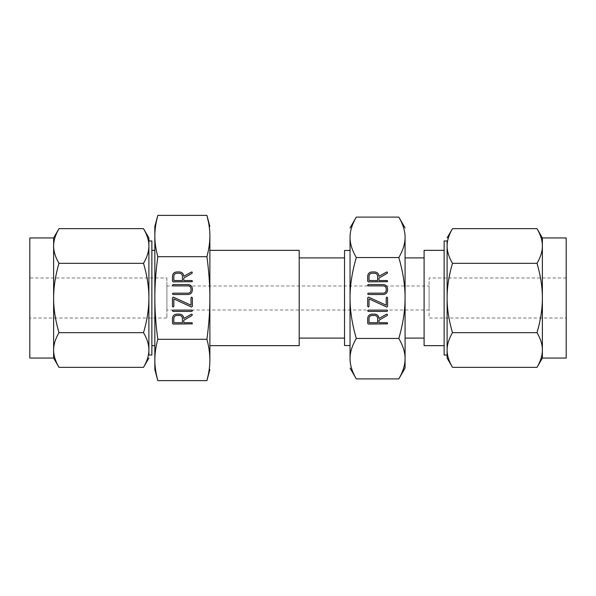 <?xml version="1.0" encoding="UTF-8"?>
<svg xmlns="http://www.w3.org/2000/svg" width="596" height="596" viewBox="0 0 596 596"><rect width="100%" height="100%" fill="white"/><g stroke="black" fill="none" stroke-linecap="round" stroke-linejoin="round"><path stroke-width="0.45" stroke-dasharray="2.98 2.23" d="M405.079 338.096L405.079 257.904L405.079 338.096M405.079 358.665L405.079 237.335C405.124 243.548 403.038 250.29 398.821 257.554C403.03 272.059 405.116 285.536 405.079 298C405.124 310.434 403.038 323.919 398.821 338.446C403.03 345.695 405.116 352.437 405.079 358.665L404.781 362.934M404.773 362.971L404.565 364.26M404.557 364.312L404.036 366.682M403.984 366.89L403.358 368.991M403.254 369.304L402.859 370.429M402.829 370.511L398.821 378.892M398.821 217.108L402.084 223.604M402.233 223.969L402.583 224.841M402.591 224.863L403.038 226.055M403.067 226.152L403.358 227.009M403.552 227.612L403.753 228.283M403.865 228.693L404.088 229.527M404.185 229.937L404.408 230.905M404.423 231.01L404.654 232.246M404.662 232.298L404.952 234.578M405.004 235.159L405.079 237.335M424.091 257.904L424.091 338.096L424.091 257.904M350.113 360.841L350.038 358.665C349.994 352.452 352.08 345.71 356.296 338.446C352.087 323.941 350.001 310.464 350.038 298C349.994 285.566 352.08 272.081 356.296 257.554C352.087 250.305 350.001 243.563 350.038 237.335L350.336 233.066M398.821 338.446L356.296 338.446M356.296 378.892L353.033 372.396M352.884 372.031L352.534 371.159M352.527 371.137L352.08 369.945M352.05 369.848L351.759 368.991M351.565 368.388L351.372 367.717M351.253 367.307L351.029 366.473M350.932 366.063L350.716 365.095M350.694 364.99L350.463 363.754M350.455 363.702L350.165 361.422M398.821 257.554L356.296 257.554M350.344 233.029L350.552 231.74M350.56 231.688L351.081 229.318M351.141 229.11L351.759 227.009M351.863 226.696L352.258 225.571M352.288 225.489L356.296 217.108M424.091 345.658L424.091 250.342M350.038 237.335L350.038 358.665M444.132 345.658L444.132 250.342L444.132 345.658M350.038 250.462L350.038 345.538L350.038 250.462M444.132 240.955L444.132 355.045M344.533 250.462L344.533 345.538M447.112 355.045L447.112 240.955L447.112 355.045M344.533 338.096L344.533 257.904M447.134 351.059L447.112 350.001C447.075 344.644 448.863 338.871 452.476 332.665C448.87 320.246 447.082 308.691 447.112 298L447.112 358.047M299.199 338.096L299.199 257.904L299.199 338.096M447.112 298C447.075 287.294 448.863 275.732 452.476 263.335C448.87 257.122 447.082 251.348 447.112 245.999L447.223 243.563M447.223 243.548L447.291 242.967M447.484 241.589L449.086 235.718M449.242 235.308L449.66 234.273M449.667 234.265L450.107 233.245M450.114 233.237L452.476 228.663M452.476 367.337L450.114 362.763M450.107 362.755L449.667 361.735M449.66 361.727L447.73 355.693M447.656 355.35L447.328 353.376M447.328 353.353L447.134 351.118M299.199 250.342L299.199 345.658M537.018 228.663L539.38 233.237M539.38 233.245L541.764 240.307M541.838 240.65L542.166 242.624M542.166 242.647L542.36 244.881M542.36 244.941L542.382 245.999C542.42 251.356 540.632 257.129 537.018 263.335C540.624 275.754 542.412 287.309 542.382 298C542.42 308.706 540.632 320.268 537.018 332.665C540.624 338.878 542.412 344.652 542.382 350.001L542.271 352.437M452.476 263.335L537.018 263.335M452.476 332.665L537.018 332.665M542.263 352.452L542.204 353.033M542.01 354.411L540.408 360.282M540.252 360.692L539.38 362.755M539.38 362.763L537.018 367.337M209.881 250.342L209.881 345.658L209.881 250.342M542.382 358.047L542.382 237.953M209.881 298L209.881 236.031C209.904 242.386 208.913 249.27 206.916 256.69C208.913 271.5 209.904 285.275 209.881 298C209.904 310.702 208.913 324.47 206.916 339.31C208.913 346.716 209.904 353.607 209.881 359.969L209.881 298M566.2 237.953L566.2 358.047M208.533 222.368L208.689 223.209M208.704 223.291L208.905 224.431M208.92 224.543L209.069 225.482M209.159 226.07L209.241 226.696M209.33 227.344L209.405 227.955M209.434 228.253L209.539 229.229M209.606 229.914L209.881 236.031M209.881 360.148L209.762 364.014M209.718 364.678L209.658 365.482M209.606 366.056L209.539 366.801M209.479 367.382L209.405 368.045M209.33 368.633L209.241 369.304M209.159 369.892L209.069 370.518M208.972 371.122L208.831 371.971M208.816 372.053L208.615 373.2M208.6 373.282L208.414 374.243M566.2 318.018L566.2 277.982L566.2 318.018L429.098 318.018L429.098 277.982L429.098 318.018M155.124 366.086L154.841 359.969C154.826 353.614 155.809 346.73 157.806 339.31L206.916 339.31M157.806 339.31C155.817 324.5 154.826 310.725 154.841 298C154.826 285.298 155.809 271.53 157.806 256.69L206.916 256.69M157.806 256.69C155.817 249.284 154.826 242.393 154.841 236.031L154.967 231.986M155.012 231.322L155.072 230.518M155.116 229.944L155.191 229.199M155.251 228.618L155.325 227.955M155.4 227.367L155.481 226.696M155.563 226.107L155.66 225.482M155.75 224.878L155.891 224.029M155.906 223.947L156.115 222.8M156.13 222.718L156.316 221.757M156.197 373.632L156.04 372.791M156.025 372.709L155.824 371.569M155.809 371.457L155.66 370.518M155.571 369.93L155.481 369.304M155.4 368.656L155.325 368.045M155.288 367.747L155.184 366.771M566.2 277.982L429.098 277.982M154.841 236.031L154.841 359.969M429.098 285.991L429.098 310.009L429.098 285.991L166.902 285.991L166.902 310.009L166.902 285.991M154.841 345.658L154.841 250.342L154.841 345.658M429.098 310.009L166.902 310.009M151.868 250.342L151.868 345.658L151.868 250.342M166.902 277.982L166.902 318.018L166.902 277.982L29.8 277.982L29.8 318.018L166.902 318.018M151.868 355.045L151.868 240.955M29.8 318.018L29.8 277.982M53.618 237.953L53.729 243.563M53.737 243.548L53.796 242.967M53.99 241.589L55.592 235.718M55.748 235.308L56.62 233.245M56.62 233.237L58.982 228.663M148.888 240.955L148.888 355.045L148.888 240.955M148.866 244.941L148.888 237.953M143.524 228.663L145.886 233.237M145.893 233.245L146.333 234.265M146.34 234.273L148.27 240.307M148.344 240.65L148.672 242.624M148.672 242.647L148.866 244.881M148.888 245.999C148.925 251.356 147.137 257.129 143.524 263.335C147.13 275.754 148.918 287.309 148.888 298L148.888 245.999M58.982 263.335C55.376 257.122 53.588 251.348 53.618 245.999L53.618 298C53.58 287.294 55.368 275.732 58.982 263.335L143.524 263.335M29.8 358.047L29.8 237.953M148.888 298C148.925 308.706 147.137 320.268 143.524 332.665L58.982 332.665C55.376 320.246 53.588 308.691 53.618 298L53.618 358.047M143.524 332.665C147.13 338.878 148.918 344.652 148.888 350.001L148.776 352.437M148.776 352.452L148.709 353.033M148.516 354.411L146.914 360.282M146.758 360.692L146.34 361.727M146.333 361.735L145.893 362.755M145.886 362.763L143.524 367.337M53.64 351.059L53.618 350.001C53.58 344.644 55.368 338.871 58.982 332.665M58.982 367.337L56.62 362.763M56.62 362.755L54.236 355.693M54.162 355.35L53.834 353.376M53.834 353.353L53.64 351.118M183.777 276.32L191.353 272.044L192.24 272.171L192.076 273.273L183.777 278.079L183.777 280.537L191.718 280.537L192.27 280.723L192.27 281.677L173.205 281.878L172.49 281.17L172.49 276.209C172.728 273.616 174.144 272.193 176.729 271.94L179.552 271.94C182.16 272.23 183.568 273.691 183.777 276.32M173.838 276.194L173.838 280.537L182.436 280.537L182.436 276.194C182.279 274.428 181.326 273.46 179.575 273.281L176.707 273.281C174.956 273.467 173.995 274.436 173.838 276.194M183.777 318.495L191.353 314.219L192.24 314.353L192.076 315.448L183.777 320.253L183.777 322.719L191.718 322.719L192.27 322.905L192.27 323.859L173.205 324.06L172.49 323.352L172.49 318.391C172.728 315.798 174.144 314.375 176.729 314.122L179.552 314.122C182.16 314.405 183.568 315.865 183.777 318.495M173.838 318.368L173.838 322.719L182.436 322.719L182.436 318.368C182.279 316.61 181.326 315.642 179.575 315.463L176.707 315.463C174.956 315.642 173.995 316.61 173.838 318.368M173.138 310.091L191.726 310.091L192.441 310.762L191.726 311.432L173.138 311.432L172.423 310.762L173.138 310.091M173.347 297.099L191.025 305.219L191.025 297.814L191.703 297.099L192.374 297.814L192.374 306.322L191.517 307.044L173.838 298.916L173.838 306.322L173.16 307.037L172.49 306.322L172.49 297.814L173.347 297.099M173.138 284.568L188.098 284.568C190.698 284.821 192.121 286.244 192.374 288.837L192.374 290.252C192.083 292.822 190.66 294.245 188.098 294.506L173.138 294.506L172.423 293.835L173.138 293.165L188.165 293.165C189.893 292.971 190.847 292.003 191.025 290.267L191.025 288.822C190.876 287.056 189.923 286.08 188.165 285.909L173.138 285.909L172.423 285.238L173.138 284.568M378.967 318.495L386.551 314.219L387.43 314.353L387.273 315.448L378.967 320.253L378.967 322.719L386.908 322.719L387.46 322.905L387.46 323.859L368.395 324.06L367.687 323.352L367.687 318.391C367.926 315.798 369.334 314.375 371.919 314.122L374.742 314.122C377.35 314.405 378.758 315.865 378.967 318.495M369.028 318.368L369.028 322.719L377.626 322.719L377.626 318.368C377.469 316.61 376.516 315.642 374.772 315.463L371.897 315.463C370.146 315.642 369.185 316.61 369.028 318.368M368.328 310.091L386.916 310.091L387.631 310.762L386.916 311.432L368.328 311.432L367.62 310.762L368.328 310.091M368.537 297.099L386.223 305.219L386.223 297.814L386.893 297.099L387.564 297.814L387.564 306.322L386.715 307.044L369.028 298.916L369.028 306.322L368.358 307.037L367.687 306.322L367.687 297.814L368.537 297.099M368.328 284.568L383.288 284.568C385.888 284.821 387.311 286.244 387.564 288.837L387.564 290.252C387.281 292.822 385.858 294.245 383.288 294.506L368.328 294.506L367.62 293.835L368.328 293.165L383.362 293.165C385.09 292.971 386.044 292.003 386.223 290.267L386.223 288.822C386.066 287.056 385.113 286.08 383.362 285.909L368.328 285.909L367.62 285.238L368.328 284.568M378.967 276.32L386.551 272.044L387.43 272.171L387.273 273.273L378.967 278.079L378.967 280.537L386.908 280.537L387.46 280.723L387.46 281.677L368.395 281.878L367.687 281.17L367.687 276.209C367.926 273.616 369.334 272.193 371.919 271.94L374.742 271.94C377.35 272.23 378.758 273.691 378.967 276.32M369.028 276.194L369.028 280.537L377.626 280.537L377.626 276.194C377.469 274.428 376.516 273.46 374.772 273.281L371.897 273.281C370.146 273.467 369.185 274.436 369.028 276.194"/><path stroke-width="0.89" d="M367.62 285.238L368.328 284.568L383.288 284.568C385.888 284.821 387.311 286.244 387.564 288.837L387.564 290.252C387.281 292.822 385.858 294.245 383.288 294.506L368.328 294.506L367.62 293.835L368.328 293.165L383.362 293.165C385.09 292.971 386.044 292.003 386.223 290.267L386.223 288.822C386.066 287.056 385.113 286.08 383.362 285.909L368.328 285.909L367.62 285.238M368.447 297.069L386.223 305.219L386.223 297.814L386.893 297.099L387.564 297.814L387.564 306.322L386.715 307.044L369.028 298.916L369.028 306.322L368.358 307.037L367.687 306.322L367.687 297.814L368.447 297.069M367.62 310.762L368.328 310.091L386.916 310.091L387.631 310.762L386.916 311.432L368.328 311.432L367.62 310.762M374.742 314.122C377.35 314.405 378.758 315.865 378.967 318.495L386.551 314.219L387.43 314.353L387.273 315.448L378.967 320.253L378.967 322.719L386.908 322.719L387.46 322.905L387.46 323.859L368.395 324.06L367.687 323.352L367.687 318.391C367.926 315.798 369.334 314.375 371.919 314.122L374.742 314.122M398.821 338.446C403.03 323.941 405.116 310.464 405.079 298C405.124 285.566 403.038 272.081 398.821 257.554L356.296 257.554C352.087 272.059 350.001 285.536 350.038 298C349.994 310.434 352.08 323.919 356.296 338.446C352.087 345.695 350.001 352.437 350.038 358.665C349.994 364.886 352.08 371.628 356.296 378.892L398.821 378.892C403.03 371.636 405.116 364.894 405.079 358.665L405.079 368.052L405.079 358.665C405.124 352.452 403.038 345.71 398.821 338.446L356.296 338.446M374.742 271.94C377.35 272.23 378.758 273.691 378.967 276.32L386.551 272.044L387.43 272.171L387.273 273.273L378.967 278.079L378.967 280.537L386.908 280.537L387.46 280.723L387.46 281.677L368.395 281.878L367.687 281.17L367.687 276.209C367.926 273.616 369.334 272.193 371.919 271.94L374.742 271.94M179.552 271.94C182.16 272.23 183.568 273.691 183.777 276.32L191.353 272.044L192.24 272.171L192.076 273.273L183.777 278.079L183.777 280.537L191.718 280.537L192.27 280.723L192.27 281.677L173.205 281.878L172.49 281.17L172.49 276.209C172.728 273.616 174.144 272.193 176.729 271.94L179.552 271.94M209.881 298C209.904 285.298 208.913 271.53 206.916 256.69C208.913 249.284 209.904 242.393 209.881 236.031L209.881 359.969C209.904 353.614 208.913 346.73 206.916 339.31C208.913 324.5 209.904 310.725 209.881 298M156.316 221.757L157.806 215.38C155.817 222.785 154.826 229.669 154.841 236.031C154.826 242.386 155.809 249.27 157.806 256.69L206.916 256.69M157.806 256.69C155.817 271.5 154.826 285.275 154.841 298C154.826 310.702 155.809 324.47 157.806 339.31L206.916 339.31M179.552 314.122C182.16 314.405 183.568 315.865 183.777 318.495L191.353 314.219L192.24 314.353L192.076 315.448L183.777 320.253L183.777 322.719L191.718 322.719L192.27 322.905L192.27 323.859L173.205 324.06L172.49 323.352L172.49 318.391C172.728 315.798 174.144 314.375 176.729 314.122L179.552 314.122M172.423 310.762L173.138 310.091L191.726 310.091L192.441 310.762L191.726 311.432L173.138 311.432L172.423 310.762M173.257 297.069L191.025 305.219L191.025 297.814L191.703 297.099L192.374 297.814L192.374 306.322L191.517 307.044L173.838 298.916L173.838 306.322L173.16 307.037L172.49 306.322L172.49 297.814L173.257 297.069M172.423 285.238L173.138 284.568L188.098 284.568C190.698 284.821 192.121 286.244 192.374 288.837L192.374 290.252C192.083 292.822 190.66 294.245 188.098 294.506L173.138 294.506L172.423 293.835L173.138 293.165L188.165 293.165C189.893 292.971 190.847 292.003 191.025 290.267L191.025 288.822C190.876 287.056 189.923 286.08 188.165 285.909L173.138 285.909L172.423 285.238M398.821 257.554C403.03 250.305 405.116 243.563 405.079 237.335L405.079 358.665M405.079 368.052L398.821 378.892M405.079 237.335C405.124 231.114 403.038 224.372 398.821 217.108L405.079 227.948M403.358 227.009L403.552 227.612M403.753 228.283L403.865 228.693M404.088 229.527L404.185 229.937M404.952 234.578L405.004 235.159M405.079 338.096L424.091 338.096M424.091 257.904L405.079 257.904M351.759 368.991L351.565 368.388M351.372 367.717L351.253 367.307M351.029 366.473L350.932 366.063M350.165 361.422L350.113 360.841M398.821 217.108L356.296 217.108C352.087 224.364 350.001 231.106 350.038 237.335C349.994 243.548 352.08 250.29 356.296 257.554M444.132 250.342L424.091 250.342L424.091 345.658L444.132 345.658M350.038 358.665L350.038 237.335M350.038 368.052L356.296 378.892M356.296 217.108L350.038 227.948M447.112 355.045L444.132 355.045L444.132 240.955L447.112 240.955L447.112 298L447.112 240.955M350.038 250.462L344.533 250.462L344.533 345.538L350.038 345.538M299.199 257.904L344.533 257.904L344.533 338.096L299.199 338.096M447.112 358.047L447.112 298C447.075 308.706 448.863 320.268 452.476 332.665C448.87 338.878 447.082 344.652 447.112 350.001C447.075 355.358 448.863 361.131 452.476 367.337L447.112 358.047M447.112 237.953L452.476 228.663C448.87 234.876 447.082 240.657 447.112 245.999C447.075 251.356 448.863 257.129 452.476 263.335C448.87 275.754 447.082 287.309 447.112 298M447.291 242.967L447.484 241.589M449.086 235.718L449.242 235.308M209.881 345.658L299.199 345.658L299.199 250.342L209.881 250.342M537.018 367.337C540.624 361.124 542.412 355.343 542.382 350.001C542.42 344.644 540.632 338.871 537.018 332.665C540.624 320.246 542.412 308.691 542.382 298C542.42 287.294 540.632 275.732 537.018 263.335C540.624 257.122 542.412 251.348 542.382 245.999C542.42 240.642 540.632 234.869 537.018 228.663L542.382 237.953L542.382 358.047L537.018 367.337L452.476 367.337M452.476 332.665L537.018 332.665M452.476 263.335L537.018 263.335M452.476 228.663L537.018 228.663M542.204 353.033L542.01 354.411M540.408 360.282L540.252 360.692M542.382 358.047L566.2 358.047L566.2 237.953L542.382 237.953M209.881 236.031C209.904 229.684 208.913 222.8 206.916 215.38L209.881 226.45M154.841 226.45L154.841 236.031L154.841 226.45L157.806 215.38L206.916 215.38L208.533 222.368M209.069 225.482L209.159 226.07M209.241 226.696L209.33 227.344M209.539 229.229L209.606 229.914M209.881 369.55L206.916 380.62C208.913 373.215 209.904 366.331 209.881 359.969L209.881 360.148M209.762 364.014L209.718 364.678M209.658 365.482L209.606 366.056M209.539 366.801L209.479 367.382M209.405 368.045L209.33 368.633M209.241 369.304L209.159 369.892M209.069 370.518L208.972 371.122M208.414 374.243L206.916 380.62L157.806 380.62L156.197 373.632M154.967 231.986L155.012 231.322M155.072 230.518L155.116 229.944M155.191 229.199L155.251 228.618M155.325 227.955L155.4 227.367M155.481 226.696L155.563 226.107M155.66 225.482L155.75 224.878M157.806 339.31C155.817 346.716 154.826 353.607 154.841 359.969C154.826 366.316 155.809 373.2 157.806 380.62L154.841 369.55L154.841 236.031M155.66 370.518L155.571 369.93M155.481 369.304L155.4 368.656M155.184 366.771L155.124 366.086M154.841 359.969L154.841 369.55M154.841 250.342L151.868 250.342M151.868 345.658L154.841 345.658M148.888 240.955L151.868 240.955L151.868 355.045L148.888 355.045L148.888 298C148.925 287.294 147.137 275.732 143.524 263.335L58.982 263.335C55.376 275.754 53.588 287.309 53.618 298L53.618 237.953L58.982 228.663C55.376 234.876 53.588 240.657 53.618 245.999C53.58 251.356 55.368 257.129 58.982 263.335M53.796 242.967L53.99 241.589M55.592 235.718L55.748 235.308M143.524 228.663L148.888 237.953L148.888 245.999C148.925 240.642 147.137 234.869 143.524 228.663L58.982 228.663M53.618 237.953L29.8 237.953L29.8 358.047L53.618 358.047L53.618 298C53.58 308.706 55.368 320.268 58.982 332.665C55.376 338.878 53.588 344.652 53.618 350.001C53.58 355.358 55.368 361.131 58.982 367.337L53.618 358.047M143.524 263.335C147.13 257.122 148.918 251.348 148.888 245.999L148.888 355.045M148.888 358.047L143.524 367.337C147.13 361.124 148.918 355.343 148.888 350.001C148.925 344.644 147.137 338.871 143.524 332.665L58.982 332.665M148.709 353.033L148.516 354.411M146.914 360.282L146.758 360.692M143.524 332.665C147.13 320.246 148.918 308.691 148.888 298M143.524 367.337L58.982 367.337M173.838 280.537L182.436 280.537L182.436 276.194C182.279 274.428 181.326 273.46 179.575 273.281L176.707 273.281C174.956 273.467 173.995 274.436 173.838 276.194L173.838 280.537M173.838 322.719L182.436 322.719L182.436 318.368C182.279 316.61 181.326 315.642 179.575 315.463L176.707 315.463C174.956 315.642 173.995 316.61 173.838 318.368L173.838 322.719M369.028 322.719L377.626 322.719L377.626 318.368C377.469 316.61 376.516 315.642 374.772 315.463L371.897 315.463C370.146 315.642 369.185 316.61 369.028 318.368L369.028 322.719M369.028 280.537L377.626 280.537L377.626 276.194C377.469 274.428 376.516 273.46 374.772 273.281L371.897 273.281C370.146 273.467 369.185 274.436 369.028 276.194L369.028 280.537"/></g></svg>
